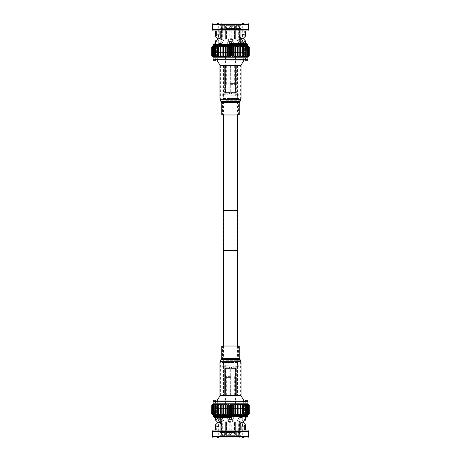 <?xml version="1.0" encoding="UTF-8"?>
<svg xmlns="http://www.w3.org/2000/svg" width="461" height="461" viewBox="0 0 461 461"><rect width="100%" height="100%" fill="white"/><g stroke="black" fill="none" stroke-linecap="round" stroke-linejoin="round"><path stroke-width="0.35" stroke-dasharray="2.31 1.73" d="M230.5 65.468L237.496 65.468L223.504 65.468L236.96 65.468L236.343 65.468L236.343 92.598L234.937 93.197L236.343 92.598L236.343 65.468L231.117 65.468L231.117 92.598L231.117 65.468L236.343 65.468L230.5 65.468L240.896 65.468L220.104 65.468L230.5 65.468L224.04 65.468L224.657 65.468L224.657 92.598L224.657 65.468L229.883 65.468L229.883 92.598L227.884 93.197L229.883 92.598L229.883 65.468L224.657 65.468L230.5 65.468M230.5 395.532L237.496 395.532L223.504 395.532L235.68 395.532L224.04 395.532L224.657 395.532L224.657 368.402L226.063 367.803L224.657 368.402L224.657 395.532L229.883 395.532L229.883 368.402L229.883 395.532L224.657 395.532L230.5 395.532L220.104 395.532L240.896 395.532L230.5 395.532L236.96 395.532L236.343 395.532L236.343 368.402L236.343 395.532L231.117 395.532L231.117 368.402L233.116 367.803L231.117 368.402L231.117 395.532L236.343 395.532L230.5 395.532M237.697 210.694L223.303 210.694M237.697 250.306L223.303 250.306M230.5 250.306L237.496 250.306L230.5 250.306M230.5 210.694L237.496 210.694L230.5 210.694M230.5 95.882L225.118 95.876L230.5 95.882M223.372 98.475L230.5 98.475L223.372 98.475L223.372 95.882L225.118 95.876L225.999 93.744C227.117 94.586 228.46 94.407 230.027 93.197L230.275 92.598L230.027 93.197C228.097 94.632 226.662 94.632 225.723 93.197L225.585 65.468L230.275 65.468L225.36 65.468L225.585 92.598L225.999 93.744M230.973 93.197C232.903 94.632 234.338 94.632 235.277 93.197L235.001 93.744C233.883 94.586 232.54 94.407 230.973 93.197L230.725 65.468L235.415 65.468L230.725 65.468L230.973 93.197L230.027 93.197L230.973 93.197M235.75 93.197C236.735 94.632 236.735 94.632 235.75 93.197C236.735 94.632 236.735 94.632 235.75 93.197L235.415 65.468L235.75 93.197L235.277 93.197L235.415 92.598L235.277 93.197L235.75 93.197M236.533 94.217L237.628 95.882L235.882 95.876L235.001 93.744M230.5 98.475L238.948 98.475L230.5 98.475M233.122 93.197L234.937 93.197L231.117 92.598L234.937 93.197L226.063 93.197L227.884 93.197L226.063 93.197L224.657 92.598L226.063 93.197L233.116 93.197M223.447 93.197L224.04 92.598L223.447 93.197L226.063 93.197L223.447 93.197M237.553 93.197L236.96 92.598L236.96 65.468L236.96 92.598L237.553 93.197L234.937 93.197L237.553 93.197M224.04 65.468L224.04 92.598L224.04 65.468M241.063 65.468L235.433 65.468L235.415 92.598L235.415 65.468L219.937 65.468M230.275 65.468L230.275 92.598L230.275 65.468M225.36 65.468L225.25 93.197L225.36 65.468M225.25 93.197C224.265 94.632 224.265 94.632 225.25 93.197C224.265 94.632 224.265 94.632 225.25 93.197L225.723 93.197L225.25 93.197M230.275 26.329L231.088 26.329L230.275 26.329L230.5 25.856L230.725 26.329M230.5 84.386L235.358 84.386L230.5 84.386M230.5 83.395L236.349 83.395L230.5 83.395M230.5 65.301L225.32 65.301L230.5 65.301M230.5 56.697L225.55 56.697L230.5 56.697M230.5 60.99L215.206 60.99L245.794 60.99L230.5 60.99L245.465 60.99L245.465 52.41L215.535 52.41L245.465 52.41M247.885 45.697L249.297 47.051L247.885 45.697L247.885 57.193L230.5 57.193L231.313 55.839L231.313 47.051L232.315 45.697L213.115 45.697L211.703 47.051L213.207 45.697L211.893 47.051L213.495 45.697L212.285 47.051L213.962 45.697L212.878 47.051L214.619 45.697L213.662 47.051L215.443 45.697L214.63 47.051L216.434 45.697L215.771 47.051L217.58 45.697L217.079 47.051L218.866 45.697L218.526 47.051L220.283 45.697L220.11 47.051L221.804 45.697L221.804 47.051L223.429 45.697L223.597 47.051L225.129 45.697L225.464 47.051L226.887 45.697L227.388 47.051L228.685 45.697L229.342 47.051L230.5 45.697L231.313 47.051M230.5 40.044L221.332 40.044L230.5 40.044M220.773 37.295L220.773 29.314L225.066 29.314L225.066 38.563L225.625 39.225L226.207 38.563L225.804 25.361L225.804 28.49L226.207 29.314L234.793 29.314L226.207 29.314L226.207 38.563L225.625 39.225L225.066 38.563L225.066 29.314L220.773 29.314L220.773 30.916M240.227 38.534L240.227 29.314L235.934 29.314L235.934 38.563L235.375 39.225L234.793 38.563L234.793 29.314L235.196 28.49L225.804 28.49L235.196 28.49L235.196 25.361L225.804 25.361L235.196 25.361L234.793 38.563L235.375 39.225L235.934 38.563L235.934 29.314L240.227 29.314L240.227 38.563L239.645 38.563C239.674 39.416 239.674 39.416 239.645 38.563C239.674 39.416 239.674 39.416 239.645 38.563L239.645 26.018L239.645 38.563L240.227 38.563M230.5 26.68L239.472 26.68L230.5 26.68M249.107 47.051L249.107 55.839L247.793 57.193L247.793 45.697L232.315 45.697L233.272 47.051L233.612 47.051L234.113 45.697L235.202 47.051L235.536 47.051L235.871 45.697L237.081 47.051L237.403 47.051L237.571 45.697L238.89 47.051L239.196 47.051L239.196 45.697L240.602 47.051L240.717 45.697L242.204 47.051L242.134 45.697L243.679 47.051L243.42 45.697L245.01 47.051L244.566 45.697L246.186 47.051L245.557 45.697L247.182 47.051L246.381 45.697L248.001 47.051L247.038 45.697L248.715 47.051L247.505 45.697L249.107 47.051L247.793 45.697L247.793 57.193L249.28 55.839L249.297 47.051L249.28 55.839L247.885 57.193M234.499 26.018L235.196 25.361L225.804 25.361L226.501 26.018L226.501 38.563L226.501 26.018L230.5 26.018L226.501 26.018L226.167 25.361L234.833 25.361L234.499 26.018L230.5 26.018L234.499 26.018L234.499 38.563L235.087 39.225L235.646 38.563L235.646 26.018L235.646 38.563L235.087 39.225L234.499 38.563L234.499 26.018M212.412 29.562L248.588 29.562M248.588 24.404L212.412 24.404M225.354 38.563L225.913 39.225L226.501 38.563L225.913 39.225L225.354 38.563L225.354 26.018L225.354 38.563M225.354 26.018L221.355 26.018L221.355 38.563L221.355 26.018L225.354 26.018L224.663 25.361L224.663 28.49L225.066 29.314L224.663 28.49L219.966 28.49L224.663 28.49L224.663 25.361L225.354 26.018M221.355 38.563C221.326 39.416 221.326 39.416 221.355 38.563C221.326 39.416 221.326 39.416 221.355 38.563L220.773 38.563C220.75 39.416 220.75 39.416 220.773 38.563C220.75 39.416 220.75 39.416 220.773 38.563L221.355 38.563M247.885 30.916L230.5 30.916L239.997 30.916L239.997 36.817L240.285 37.318L243.201 38.563M240.175 43.386L239.305 43.645L237.213 40.92L239.236 38.113L240.55 38.822L242.705 36.384L241.875 34.512L241.875 24.37L242.861 23.05L244.03 23.05L230.5 23.05L247.885 23.05M230.5 43.662L246.842 43.662L230.5 43.662M245.304 36.384L244.301 34.494L244.301 30.916L245.31 30.916L221.003 30.916L222.669 30.916L222.669 37.214L218.289 40.741L221.044 43.501L221.695 43.645L223.787 40.92L221.764 38.113L220.45 38.822L219.165 37.923M230.5 43.91L218.289 43.91L230.5 43.91M241.875 24.37L222.669 24.37L222.669 30.916L217.776 30.916L217.776 23.05L218.139 23.05L216.97 23.05L239.662 23.05L238.331 24.37L238.331 36.84L241.351 38.822M222.669 24.37L221.338 23.05L217.776 23.05M213.115 30.916L230.5 30.916L215.69 30.916L219.125 30.916L219.125 24.37L218.289 24.37L238.331 24.37M230.5 45.287L230.166 46.123L230.5 46.964L231.52 47.443L232.603 46.123L231.52 44.803L230.5 45.287M229.647 45.184L229.647 47.068A1.32 1.222 90 0 1 229.647 45.184L231.52 44.803M230.5 44.855L231.353 45.184A1.32 1.222 90 0 1 231.353 47.068L231.422 52.41M231.422 41.502L229.578 41.502L231.422 41.502L231.353 47.068L230.5 47.397L229.647 47.068M230.5 42.21L233.168 42.21L230.5 42.21M230.5 39.542L232.73 39.542L230.5 39.542M230.5 38.309L231.756 38.309L230.5 38.309M230.5 29.279L231.756 29.279L230.5 29.279M231.52 47.443L230.5 47.397M219.125 24.37L218.139 23.05M219.125 30.916L217.776 30.916M220.45 38.822L217.799 38.563M221.044 43.501L219.027 43.501L219.822 43.645L222.358 40.943L219.903 38.113L218.312 38.822M222.669 37.214L221.003 37.214M215.69 40.741L219.027 43.501M213.115 23.05L221.338 23.05M239.662 23.05L242.861 23.05M244.301 30.916L239.997 30.916M241.875 34.512L244.301 34.494M244.434 34.996L242.002 35.007M239.956 43.501L240.423 43.501M238.596 37.329L240.285 37.318M238.331 36.84L239.997 36.817M220.773 29.314L219.966 28.49L219.966 25.361L220.692 25.361L219.966 25.361L219.966 28.49L220.773 29.314M221.355 26.018L220.692 25.361L221.355 26.018M236.337 28.49L235.934 29.314L236.337 28.49L241.034 28.49L236.337 28.49L236.337 25.361L236.337 28.49M235.974 25.361L236.337 25.361L235.646 26.018L235.974 25.361L241.034 25.361L240.308 25.361L239.645 26.018L240.308 25.361L235.974 25.361M240.227 29.314L241.034 28.49L241.034 25.361L241.034 28.49L240.227 29.314M235.646 26.018L239.645 26.018L235.646 26.018M219.966 25.361L224.663 25.361L219.966 25.361M241.034 25.361L236.337 25.361L241.034 25.361M220.692 25.361L225.026 25.361L220.692 25.361M211.703 47.051L211.703 55.839L213.115 57.193L230.5 57.193L229.687 55.839L228.685 57.193L227.728 55.839L227.388 55.839L226.887 57.193L225.798 55.839L225.464 55.839L225.129 57.193L223.919 55.839L223.597 55.839L223.429 57.193L222.11 55.839L221.804 55.839L221.804 57.193L220.11 55.839L220.283 57.193L220.283 45.697L220.283 57.193L218.526 55.839L218.866 57.193L218.866 45.697L218.866 57.193L217.079 55.839L217.58 57.193L217.58 45.697L217.58 57.193L215.771 55.839L216.434 57.193L216.434 45.697L216.434 57.193L214.63 55.839L215.443 57.193L215.443 45.697L215.443 57.193L213.662 55.839L214.619 57.193L214.619 45.697L214.619 57.193L212.878 55.839L213.962 57.193L213.962 45.697L213.962 57.193L212.285 55.839L213.495 57.193L213.495 45.697L213.495 57.193L211.893 55.839L213.207 57.193L213.207 45.697L213.207 57.193L211.703 55.839L211.72 47.051M221.804 57.193L221.804 55.839M239.196 57.193L239.196 45.697L239.196 57.193L240.602 55.839L240.602 47.051M240.89 47.051L240.717 57.193L240.717 45.697L240.717 57.193L242.204 55.839L242.204 47.051M242.474 47.051L242.474 55.839L242.134 57.193L242.134 45.697L242.134 57.193L243.679 55.839L243.679 47.051M243.921 47.051L243.921 55.839L243.42 57.193L243.42 45.697L243.42 57.193L245.01 55.839L245.01 47.051M245.229 47.051L245.229 55.839L244.566 57.193L244.566 45.697L244.566 57.193L246.186 55.839L246.186 47.051M246.37 47.051L246.37 55.839L245.557 57.193L245.557 45.697L245.557 57.193L247.182 55.839L247.182 47.051M247.338 47.051L247.338 55.839L246.381 57.193L246.381 45.697L246.381 57.193L248.001 55.839L248.001 47.051M248.122 47.051L248.122 55.839L247.038 57.193L247.038 45.697L247.038 57.193L248.629 55.839L248.629 47.051M248.715 47.051L248.715 55.839L247.505 57.193L247.505 45.697L247.505 57.193L249.055 55.839L249.055 47.051M213.115 45.697L213.115 57.193M211.893 47.051L211.893 55.839M211.945 47.051L211.945 55.839M212.285 47.051L212.285 55.839M212.371 47.051L212.371 55.839M212.878 47.051L212.878 55.839M212.999 47.051L212.999 55.839M213.662 47.051L213.662 55.839M213.818 47.051L213.818 55.839M214.63 47.051L214.63 55.839M214.814 47.051L214.814 55.839M215.771 47.051L215.771 55.839M215.99 47.051L215.99 55.839M217.079 47.051L217.079 55.839M217.321 47.051L217.321 55.839M218.526 47.051L218.526 55.839M218.796 47.051L218.796 55.839M220.11 47.051L220.11 55.839M220.398 47.051L220.398 55.839M240.89 55.839L240.602 55.839M222.11 47.051L222.11 55.839M237.571 45.697L237.571 57.193L239.196 55.839L239.196 47.051M223.429 45.697L223.429 57.193M238.89 55.839L238.89 47.051M223.597 47.051L223.597 55.839M223.919 47.051L223.919 55.839M237.571 57.193L237.403 47.051M225.129 45.697L225.129 57.193M237.403 55.839L237.081 55.839L237.081 47.051M235.871 45.697L235.871 57.193L237.081 55.839M225.464 47.051L225.464 55.839M225.798 47.051L225.798 55.839M235.871 57.193L235.536 55.839L235.536 47.051M226.887 45.697L226.887 57.193M235.536 55.839L235.202 55.839L235.202 47.051M234.113 45.697L234.113 57.193L235.202 55.839M227.388 47.051L227.388 55.839M227.728 47.051L227.728 55.839M234.113 57.193L233.612 55.839L233.612 47.051M228.685 45.697L228.685 57.193M233.612 55.839L233.272 55.839L233.272 47.051M232.315 45.697L232.315 57.193L233.272 55.839M229.342 47.051L229.342 55.839M229.687 47.051L229.687 55.839M232.315 57.193L231.658 55.839L231.658 47.051M230.5 45.697L230.5 57.193M231.658 55.839L231.313 55.839M230.5 52.41L217.517 52.41L230.5 52.41M230.5 365.118L235.882 365.124L230.5 365.118M237.628 362.525L230.5 362.525L237.628 362.525L237.628 365.118L235.882 365.124L235.001 367.256C233.883 366.414 232.54 366.593 230.973 367.803L230.725 368.402L230.973 367.803C232.903 366.368 234.338 366.368 235.277 367.803L235.415 395.532L230.725 395.532L235.64 395.532L235.415 368.402L235.001 367.256M230.027 367.803C228.097 366.368 226.662 366.368 225.723 367.803L225.999 367.256C227.117 366.414 228.46 366.593 230.027 367.803L230.275 395.532L225.585 395.532L230.275 395.532L230.027 367.803L230.973 367.803L230.027 367.803M225.25 367.803C224.265 366.368 224.265 366.368 225.25 367.803C224.265 366.368 224.265 366.368 225.25 367.803L225.585 395.532L225.25 367.803L225.723 367.803L225.585 368.402L225.723 367.803L225.25 367.803M224.467 366.783L223.372 365.118L225.118 365.124L225.999 367.256M230.5 362.525L222.052 362.525L230.5 362.525M227.878 367.803L226.063 367.803L229.883 368.402L226.063 367.803L234.937 367.803L233.116 367.803L234.937 367.803L236.343 368.402L234.937 367.803L227.884 367.803M237.553 367.803L236.96 368.402L237.553 367.803L234.937 367.803L237.553 367.803M223.447 367.803L224.04 368.402L224.04 395.532L224.04 368.402L223.447 367.803L226.063 367.803L223.447 367.803M236.96 395.532L236.96 368.402L236.96 395.532M219.937 395.532L225.585 395.532L225.585 368.402L225.585 395.532L241.063 395.532M230.725 395.532L230.725 368.402L230.725 395.532M235.64 395.532L235.75 367.803L235.64 395.532M235.75 367.803C236.735 366.368 236.735 366.368 235.75 367.803C236.735 366.368 236.735 366.368 235.75 367.803L235.277 367.803L235.75 367.803M230.725 434.671L229.912 434.671L230.725 434.671L230.5 435.144L230.275 434.671M230.5 376.614L225.642 376.614L230.5 376.614M230.5 377.605L224.651 377.605L230.5 377.605M230.5 395.699L235.68 395.699L230.5 395.699M230.5 404.303L235.45 404.303L230.5 404.303M230.5 400.01L245.794 400.01L215.206 400.01L230.5 400.01L215.535 400.01L215.535 408.59L245.465 408.59L215.535 408.59M213.115 415.303L211.703 413.949L213.115 415.303L213.115 403.807L230.5 403.807L229.687 405.161L229.687 413.949L228.685 415.303L247.885 415.303L249.297 413.949L247.793 415.303L249.107 413.949L247.505 415.303L248.715 413.949L247.038 415.303L248.122 413.949L246.381 415.303L247.338 413.949L245.557 415.303L246.37 413.949L244.566 415.303L245.229 413.949L243.42 415.303L243.921 413.949L242.134 415.303L242.474 413.949L240.717 415.303L240.89 413.949L239.196 415.303L239.196 413.949L237.571 415.303L237.403 413.949L235.871 415.303L235.536 413.949L234.113 415.303L233.612 413.949L232.315 415.303L231.658 413.949L230.5 415.303L229.687 413.949M230.5 420.956L239.668 420.956L230.5 420.956M240.227 423.705L240.227 431.686L235.934 431.686L235.934 422.437L235.375 421.775L234.793 422.437L235.196 435.639L235.196 432.51L234.793 431.686L226.207 431.686L234.793 431.686L234.793 422.437L235.375 421.775L235.934 422.437L235.934 431.686L240.227 431.686L240.227 430.084M220.773 422.466L220.773 431.686L225.066 431.686L225.066 422.437L225.625 421.775L226.207 422.437L226.207 431.686L225.804 432.51L235.196 432.51L225.804 432.51L225.804 435.639L235.196 435.639L225.804 435.639L226.207 422.437L225.625 421.775L225.066 422.437L225.066 431.686L220.773 431.686L220.773 422.437L221.355 422.437C221.326 421.585 221.326 421.585 221.355 422.437C221.326 421.585 221.326 421.585 221.355 422.437L221.355 434.982L221.355 422.437L220.773 422.437M230.5 434.32L221.528 434.32L230.5 434.32M211.893 413.949L211.893 405.161L213.207 403.807L213.207 415.303L228.685 415.303L227.728 413.949L227.388 413.949L226.887 415.303L225.798 413.949L225.464 413.949L225.129 415.303L223.919 413.949L223.597 413.949L223.429 415.303L222.11 413.949L221.804 413.949L221.804 415.303L220.398 413.949L220.283 415.303L218.796 413.949L218.866 415.303L217.321 413.949L217.58 415.303L215.99 413.949L216.434 415.303L214.814 413.949L215.443 415.303L213.818 413.949L214.619 415.303L212.999 413.949L213.962 415.303L212.285 413.949L213.495 415.303L211.893 413.949L213.207 415.303L213.207 403.807L211.72 405.161L211.703 413.949L211.72 405.161L213.115 403.807M226.501 434.982L225.804 435.639L235.196 435.639L234.499 434.982L234.499 422.437L234.499 434.982L230.5 434.982L234.499 434.982L234.833 435.639L226.167 435.639L226.501 434.982L230.5 434.982L226.501 434.982L226.501 422.437L225.913 421.775L225.354 422.437L225.354 434.982L225.354 422.437L225.913 421.775L226.501 422.437L226.501 434.982M248.588 431.438L212.412 431.438M212.412 436.596L248.588 436.596M235.646 422.437L235.087 421.775L234.499 422.437L235.087 421.775L235.646 422.437L235.646 434.982L235.646 422.437M235.646 434.982L239.645 434.982L239.645 422.437L239.645 434.982L235.646 434.982L236.337 435.639L236.337 432.51L235.934 431.686L236.337 432.51L241.034 432.51L236.337 432.51L236.337 435.639L235.646 434.982M239.645 422.437C239.674 421.585 239.674 421.585 239.645 422.437C239.674 421.585 239.674 421.585 239.645 422.437L240.227 422.437C240.25 421.585 240.25 421.585 240.227 422.437C240.25 421.585 240.25 421.585 240.227 422.437L239.645 422.437M213.115 430.084L230.5 430.084L221.003 430.084L221.003 424.183L220.715 423.682L217.799 422.437M220.825 417.614L221.695 417.355L223.787 420.08L221.764 422.887L220.45 422.178L218.295 424.616L219.125 426.488L219.125 436.63L218.139 437.95L216.97 437.95L230.5 437.95L213.115 437.95M230.5 417.338L214.158 417.338L230.5 417.338M215.696 424.616L216.699 426.506L216.699 430.084L215.69 430.084L239.997 430.084L238.331 430.084L238.331 423.786L242.711 420.259L239.956 417.499L239.305 417.355L237.213 420.08L239.236 422.887L240.55 422.178L241.835 423.077M230.5 417.09L242.711 417.09L230.5 417.09M219.125 436.63L238.331 436.63L238.331 430.084L243.224 430.084L243.224 437.95L242.861 437.95L244.03 437.95L221.338 437.95L222.669 436.63L222.669 424.16L219.649 422.178M238.331 436.63L239.662 437.95L243.224 437.95M247.885 430.084L230.5 430.084L245.31 430.084L241.875 430.084L241.875 436.63L242.711 436.63L222.669 436.63M230.5 415.713L230.834 414.877L230.5 414.036L229.48 413.557L228.397 414.877L229.48 416.197L230.5 415.713M231.353 415.816L231.353 413.932A1.32 1.222 -90 0 1 231.353 415.816L229.48 416.197M230.5 416.145L229.647 415.816A1.32 1.222 -90 0 1 229.647 413.932L229.578 408.59M229.578 419.498L231.422 419.498L229.578 419.498L229.647 413.932L230.5 413.603L231.353 413.932M230.5 418.79L227.832 418.79L230.5 418.79M230.5 421.458L228.27 421.458L230.5 421.458M230.5 422.691L229.244 422.691L230.5 422.691M230.5 431.721L229.244 431.721L230.5 431.721M229.48 413.557L230.5 413.603M241.875 436.63L242.861 437.95M241.875 430.084L243.224 430.084M240.55 422.178L243.201 422.437M239.956 417.499L241.973 417.499L241.178 417.355L238.642 420.057L241.097 422.887L242.688 422.178M238.331 423.786L239.997 423.786M245.31 420.259L241.973 417.499M247.885 437.95L239.662 437.95M221.338 437.95L218.139 437.95M216.699 430.084L221.003 430.084M219.125 426.488L216.699 426.506M216.566 426.004L218.998 425.993M221.044 417.499L220.577 417.499M222.404 423.671L220.715 423.682M222.669 424.16L221.003 424.183M240.227 431.686L241.034 432.51L241.034 435.639L240.308 435.639L241.034 435.639L241.034 432.51L240.227 431.686M239.645 434.982L240.308 435.639L239.645 434.982M224.663 432.51L225.066 431.686L224.663 432.51L219.966 432.51L224.663 432.51L224.663 435.639L224.663 432.51M225.026 435.639L224.663 435.639L225.354 434.982L225.026 435.639L219.966 435.639L220.692 435.639L221.355 434.982L220.692 435.639L225.026 435.639M220.773 431.686L219.966 432.51L219.966 435.639L219.966 432.51L220.773 431.686M225.354 434.982L221.355 434.982L225.354 434.982M241.034 435.639L236.337 435.639L241.034 435.639M219.966 435.639L224.663 435.639L219.966 435.639M240.308 435.639L235.974 435.639L240.308 435.639M249.297 413.949L249.297 405.161L247.885 403.807L230.5 403.807L231.313 405.161L232.315 403.807L233.272 405.161L233.612 405.161L234.113 403.807L235.202 405.161L235.536 405.161L235.871 403.807L237.081 405.161L237.403 405.161L237.571 403.807L238.89 405.161L239.196 405.161L239.196 403.807L240.89 405.161L240.717 403.807L240.717 415.303L240.717 403.807L242.474 405.161L242.134 403.807L242.134 415.303L242.134 403.807L243.921 405.161L243.42 403.807L243.42 415.303L243.42 403.807L245.229 405.161L244.566 403.807L244.566 415.303L244.566 403.807L246.37 405.161L245.557 403.807L245.557 415.303L245.557 403.807L247.338 405.161L246.381 403.807L246.381 415.303L246.381 403.807L248.122 405.161L247.038 403.807L247.038 415.303L247.038 403.807L248.715 405.161L247.505 403.807L247.505 415.303L247.505 403.807L249.107 405.161L247.793 403.807L247.793 415.303L247.793 403.807L249.297 405.161L249.28 413.949M239.196 403.807L239.196 405.161M221.804 403.807L221.804 415.303L221.804 403.807L220.398 405.161L220.398 413.949M220.11 413.949L220.283 403.807L220.283 415.303L220.283 403.807L218.796 405.161L218.796 413.949M218.526 413.949L218.526 405.161L218.866 403.807L218.866 415.303L218.866 403.807L217.321 405.161L217.321 413.949M217.079 413.949L217.079 405.161L217.58 403.807L217.58 415.303L217.58 403.807L215.99 405.161L215.99 413.949M215.771 413.949L215.771 405.161L216.434 403.807L216.434 415.303L216.434 403.807L214.814 405.161L214.814 413.949M214.63 413.949L214.63 405.161L215.443 403.807L215.443 415.303L215.443 403.807L213.818 405.161L213.818 413.949M213.662 413.949L213.662 405.161L214.619 403.807L214.619 415.303L214.619 403.807L212.999 405.161L212.999 413.949M212.878 413.949L212.878 405.161L213.962 403.807L213.962 415.303L213.962 403.807L212.371 405.161L212.371 413.949M212.285 413.949L212.285 405.161L213.495 403.807L213.495 415.303L213.495 403.807L211.945 405.161L211.945 413.949M247.885 415.303L247.885 403.807M249.107 413.949L249.107 405.161M249.055 413.949L249.055 405.161M248.715 413.949L248.715 405.161M248.629 413.949L248.629 405.161M248.122 413.949L248.122 405.161M248.001 413.949L248.001 405.161M247.338 413.949L247.338 405.161M247.182 413.949L247.182 405.161M246.37 413.949L246.37 405.161M246.186 413.949L246.186 405.161M245.229 413.949L245.229 405.161M245.01 413.949L245.01 405.161M243.921 413.949L243.921 405.161M243.679 413.949L243.679 405.161M242.474 413.949L242.474 405.161M242.204 413.949L242.204 405.161M240.89 413.949L240.89 405.161M240.602 413.949L240.602 405.161M220.11 405.161L220.398 405.161M238.89 413.949L238.89 405.161M223.429 415.303L223.429 403.807L221.804 405.161L221.804 413.949M237.571 415.303L237.571 403.807M222.11 405.161L222.11 413.949M237.403 413.949L237.403 405.161M237.081 413.949L237.081 405.161M223.429 403.807L223.597 413.949M235.871 415.303L235.871 403.807M223.597 405.161L223.919 405.161L223.919 413.949M225.129 415.303L225.129 403.807L223.919 405.161M235.536 413.949L235.536 405.161M235.202 413.949L235.202 405.161M225.129 403.807L225.464 405.161L225.464 413.949M234.113 415.303L234.113 403.807M225.464 405.161L225.798 405.161L225.798 413.949M226.887 415.303L226.887 403.807L225.798 405.161M233.612 413.949L233.612 405.161M233.272 413.949L233.272 405.161M226.887 403.807L227.388 405.161L227.388 413.949M232.315 415.303L232.315 403.807M227.388 405.161L227.728 405.161L227.728 413.949M228.685 415.303L228.685 403.807L227.728 405.161M231.658 413.949L231.658 405.161M231.313 413.949L231.313 405.161M228.685 403.807L229.342 405.161L229.342 413.949M230.5 415.303L230.5 403.807M229.342 405.161L229.687 405.161M230.5 408.59L243.483 408.59L230.5 408.59M225.878 65.468L240.4 65.468L225.878 65.468M226.726 114.979L238.585 114.979L226.726 114.979M239.247 114.979L221.753 114.979M225.89 395.532L240.4 395.532L225.89 395.532M226.737 346.021L238.585 346.021L226.737 346.021M221.753 346.021L239.247 346.021M230.5 95.836L236.873 95.836L230.5 95.836M238.948 98.475L238.948 95.836L236.873 95.836M222.052 98.475L222.052 95.836L224.127 95.836M231.117 92.598L236.343 92.598L231.117 92.598M229.883 92.598L224.657 92.598L229.883 92.598M230.725 92.598L235.415 92.598L230.725 92.598M230.275 92.598L225.585 92.598L230.275 92.598M247.885 59.296L213.115 59.296M213.115 44.51L247.885 44.51M226.501 38.563L226.207 38.563L226.501 38.563M234.499 38.563L234.793 38.563L234.499 38.563M230.5 365.164L224.127 365.164L230.5 365.164M222.052 362.525L222.052 365.164L224.127 365.164M238.948 362.525L238.948 365.164L236.873 365.164M229.883 368.402L224.657 368.402L229.883 368.402M231.117 368.402L236.343 368.402L231.117 368.402M230.275 368.402L225.585 368.402L230.275 368.402M230.725 368.402L235.415 368.402L230.725 368.402M213.115 401.704L247.885 401.704M247.885 416.49L213.115 416.49M234.499 422.437L234.793 422.437L234.499 422.437M226.501 422.437L226.207 422.437L226.501 422.437M225.878 99.248L240.4 99.248L225.878 99.248M226.178 100.717L239.755 100.717L226.178 100.717M226.42 101.19L239.236 101.19L226.42 101.19M234.274 102.653L222.415 102.653L234.274 102.653M241.063 99.248L219.937 99.248M240.198 101.201L220.802 101.201M239.68 101.674L221.32 101.674M239.247 102.653L221.753 102.653M225.89 361.752L240.4 361.752L225.89 361.752M226.19 360.283L239.755 360.283L226.19 360.283M226.432 359.81L239.236 359.81L226.432 359.81M234.263 358.347L222.415 358.347L234.263 358.347M219.937 361.752L241.063 361.752M220.802 359.799L240.198 359.799M221.32 359.326L239.68 359.326M221.753 358.347L239.247 358.347M237.496 65.468L237.496 114.979M237.496 210.694L237.496 250.306L237.496 210.694M237.496 346.021L237.496 395.532M223.504 65.468L223.504 114.979M223.504 210.694L223.504 250.306L223.504 210.694M223.504 346.021L223.504 395.532M222.052 95.836L223.372 93.197M237.628 93.197L238.948 95.836M223.372 95.882L224.467 94.217M237.628 98.475L237.628 95.882M228.27 40.044L229.244 38.309L229.244 29.279L229.912 26.329L230.5 25.856L231.088 26.329L231.756 29.279L231.756 38.309L232.73 40.044M235.358 84.386L236.349 83.395L236.349 65.468M225.55 56.697L225.55 65.301M232.148 65.301L232.148 56.697M226.339 84.386L226.339 65.468M243.483 60.99L243.483 52.41M215.535 60.99L215.535 52.41M227.659 52.41L227.659 40.044M224.161 26.68L224.161 40.044M239.472 26.68L239.472 40.044M221.332 40.044L221.332 39.225L220.75 39.225L220.75 43.91M240.25 43.91L240.25 43.346M242.711 36.384L242.711 24.37L244.03 23.05M218.289 43.91L218.289 40.741M218.289 36.384L218.289 24.37L216.97 23.05M232.615 40.044L232.615 42.21M233.168 42.21L233.168 52.41M229.578 41.502L229.578 52.41M227.832 42.21L227.832 52.41M228.385 40.044L228.385 42.21M242.711 43.91L242.711 40.741M221.695 43.645L219.822 43.645M221.764 38.113L219.903 38.113M243.224 30.916L243.224 23.05M239.305 43.645L241.178 43.645M239.236 38.113L241.097 38.113M239.668 40.044L239.668 39.225L240.25 39.225M221.528 26.68L221.528 40.044M236.839 26.68L236.839 40.044M233.341 52.41L233.341 40.044M217.517 60.99L217.517 52.41M225.642 84.386L224.651 83.395L224.651 65.468M234.661 84.386L234.661 65.468M228.852 65.301L228.852 56.697M235.45 56.697L235.45 65.301M238.948 365.164L237.628 367.803M223.372 367.803L222.052 365.164M237.628 365.118L236.533 366.783M223.372 362.525L223.372 365.118M232.73 420.956L231.756 422.691L231.756 431.721L231.088 434.671L230.5 435.144L229.912 434.671L229.244 431.721L229.244 422.691L228.27 420.956M225.642 376.614L224.651 377.605L224.651 395.532M235.45 404.303L235.45 395.699M228.852 395.699L228.852 404.303M234.661 376.614L234.661 395.532M217.517 400.01L217.517 408.59M245.465 400.01L245.465 408.59M233.341 408.59L233.341 420.956M236.839 434.32L236.839 420.956M221.528 434.32L221.528 420.956M239.668 420.956L239.668 421.775L240.25 421.775L240.25 417.09M220.75 417.09L220.75 417.654M218.289 424.616L218.289 436.63L216.97 437.95M242.711 417.09L242.711 420.259M242.711 424.616L242.711 436.63L244.03 437.95M228.385 420.956L228.385 418.79M227.832 418.79L227.832 408.59M231.422 419.498L231.422 408.59M233.168 418.79L233.168 408.59M232.615 420.956L232.615 418.79M218.289 417.09L218.289 420.259M239.305 417.355L241.178 417.355M239.236 422.887L241.097 422.887M217.776 430.084L217.776 437.95M221.695 417.355L219.822 417.355M221.764 422.887L219.903 422.887M221.332 420.956L221.332 421.775L220.75 421.775M239.472 434.32L239.472 420.956M224.161 434.32L224.161 420.956M227.659 408.59L227.659 420.956M243.483 400.01L243.483 408.59M235.358 376.614L236.349 377.605L236.349 395.532M226.339 376.614L226.339 395.532M232.148 395.699L232.148 404.303M225.55 404.303L225.55 395.699M238.585 114.979L238.585 102.653L240.4 99.248L240.4 65.468M220.6 65.468L220.6 99.248L222.415 102.653L222.415 114.979M238.585 346.021L238.585 358.347L240.4 361.752L240.4 395.532M220.6 395.532L220.6 361.752L222.415 358.347L222.415 346.021"/><path stroke-width="0.69" d="M230.5 250.306L237.697 250.306L237.697 210.694L223.303 210.694L223.303 250.306L230.5 250.306M213.034 57.118L213.115 59.296L247.885 59.296L247.885 57.193L230.5 57.193L230.5 45.697L247.885 45.697L249.297 47.051L247.793 45.697L249.107 47.051L247.505 45.697L248.715 47.051L247.038 45.697L248.122 47.051L246.381 45.697L247.338 47.051L245.557 45.697L246.37 47.051L244.566 45.697L245.229 47.051L243.42 45.697L243.921 47.051L242.134 45.697L242.474 47.051L240.717 45.697L240.89 47.051L239.196 45.697L239.196 47.051L237.571 45.697L237.403 47.051L235.871 45.697L235.536 47.051L234.113 45.697L233.612 47.051L232.315 45.697L231.658 47.051L230.5 45.697L228.685 45.697L227.388 47.051L226.887 45.697L228.685 45.697L228.685 57.193L213.115 57.193L211.703 55.839L213.207 57.193L211.893 55.839L213.495 57.193L212.285 55.839L213.962 57.193L212.878 55.839L214.619 57.193L213.662 55.839L215.443 57.193L214.63 55.839L216.434 57.193L215.771 55.839L217.58 57.193L217.079 55.839L218.866 57.193L218.526 55.839L220.283 57.193L220.11 55.839L221.804 57.193L221.804 55.839L223.429 57.193L223.597 55.839L225.129 57.193L225.464 55.839L226.887 57.193L227.388 55.839L228.685 57.193L229.687 55.839L230.5 57.193L231.313 55.839L231.313 47.051M248.588 29.562L212.412 29.562L212.412 24.404L248.588 24.404L248.588 29.562L247.885 30.916L213.115 30.916L212.412 29.562M248.588 24.404L247.885 23.05L213.115 23.05L212.412 24.404M243.201 38.563L245.31 40.741L241.973 43.501L241.178 43.645L238.642 40.943L241.097 38.113L242.688 38.822L245.304 36.384L245.31 30.916M240.227 38.563C240.25 39.416 240.25 39.416 240.227 38.563C240.25 39.416 240.25 39.416 240.227 38.563L240.227 38.534M219.165 37.923L218.295 36.384L219.125 34.892L219.125 30.916M241.351 38.822L242.711 40.741L240.175 43.386M219.125 34.892L216.699 34.892L216.699 30.916M217.799 38.563L215.696 36.384L216.699 34.892M221.003 30.916L221.003 37.214L215.69 40.741L215.69 43.662M220.773 30.916L220.773 37.295M240.55 38.822L242.688 38.822M240.423 43.501L241.973 43.501M230.5 43.662L246.842 43.662L230.5 43.662M213.115 45.697L226.887 45.697L225.798 47.051L225.464 47.051L225.129 45.697L223.919 47.051L223.597 47.051L223.429 45.697L222.11 47.051L221.804 47.051L221.804 45.697L220.398 47.051L220.283 45.697L218.796 47.051L218.866 45.697L217.321 47.051L217.58 45.697L215.99 47.051L216.434 45.697L214.814 47.051L215.443 45.697L213.818 47.051L214.619 45.697L212.999 47.051L213.962 45.697L212.285 47.051L213.495 45.697L211.893 47.051L213.207 45.697L211.72 47.051L213.115 45.697L213.115 44.51L214.158 43.662M228.685 45.697L229.342 47.051L230.5 45.697M211.72 47.051L211.714 55.844L211.703 47.051M249.297 47.051L249.28 55.839L249.297 47.051M229.687 47.051L229.687 55.839M229.342 47.051L229.342 55.839M230.5 57.193L228.685 57.193M231.313 55.839L231.658 55.839L231.658 47.051M232.315 45.697L232.315 57.193L231.658 55.839M227.728 47.051L227.728 55.839M227.388 47.051L227.388 55.839M232.315 57.193L233.272 55.839L233.272 47.051M226.887 45.697L226.887 57.193M233.272 55.839L233.612 55.839L233.612 47.051M234.113 45.697L234.113 57.193L233.612 55.839M225.798 47.051L225.798 55.839M225.464 47.051L225.464 55.839M234.113 57.193L235.202 55.839L235.202 47.051M225.129 45.697L225.129 57.193M235.202 55.839L235.536 55.839L235.536 47.051M235.871 45.697L235.871 57.193L235.536 55.839M223.919 47.051L223.919 55.839M223.597 47.051L223.597 55.839M235.871 57.193L237.081 55.839L237.081 47.051M223.429 45.697L223.429 57.193M237.081 55.839L237.403 55.839L237.403 47.051M237.571 45.697L237.403 55.839M222.11 47.051L222.11 55.839M221.804 57.193L221.804 55.839M237.571 57.193L238.89 55.839L238.89 47.051M238.89 55.839L239.196 55.839L239.196 47.051M239.196 57.193L239.196 55.839L239.196 57.193L240.602 55.839L240.602 47.051M220.398 47.051L220.398 55.839M220.11 47.051L220.11 55.839M240.602 55.839L240.89 47.051M242.204 47.051L242.204 55.839L240.717 57.193L240.89 55.839M218.796 47.051L218.796 55.839M218.526 47.051L218.526 55.839M242.204 55.839L242.474 47.051M243.679 47.051L243.679 55.839L242.134 57.193L242.474 55.839M217.321 47.051L217.321 55.839M217.079 47.051L217.079 55.839M243.679 55.839L243.921 47.051M245.01 47.051L245.01 55.839L243.42 57.193L243.921 55.839M215.99 47.051L215.99 55.839M215.771 47.051L215.771 55.839M245.01 55.839L245.229 47.051M246.186 47.051L246.186 55.839L244.566 57.193L245.229 55.839M214.814 47.051L214.814 55.839M214.63 47.051L214.63 55.839M246.186 55.839L246.37 47.051M247.182 47.051L247.182 55.839L245.557 57.193L246.37 55.839M213.818 47.051L213.818 55.839M213.662 47.051L213.662 55.839M247.182 55.839L247.338 47.051M248.001 47.051L248.001 55.839L246.381 57.193L247.338 55.839M212.999 47.051L212.999 55.839M212.878 47.051L212.878 55.839M248.001 55.839L248.122 47.051M248.629 47.051L248.629 55.839L247.038 57.193L248.122 55.839M212.371 47.051L212.371 55.839M212.285 47.051L212.285 55.839M248.629 55.839L248.715 47.051M249.055 47.051L249.055 55.839L247.505 57.193L248.715 55.839M211.945 47.051L211.945 55.839M211.893 47.051L211.893 55.839M249.055 55.839L249.107 47.051M247.966 57.118L249.107 55.839M230.5 60.99L245.794 60.99C247.494 60.489 248.191 59.924 247.885 59.296M247.966 403.882L247.885 401.704L213.115 401.704L213.115 403.807L230.5 403.807L230.5 415.303L213.115 415.303L211.703 413.949L213.207 415.303L211.893 413.949L213.495 415.303L212.285 413.949L213.962 415.303L212.878 413.949L214.619 415.303L213.662 413.949L215.443 415.303L214.63 413.949L216.434 415.303L215.771 413.949L217.58 415.303L217.079 413.949L218.866 415.303L218.526 413.949L220.283 415.303L220.11 413.949L221.804 415.303L221.804 413.949L223.429 415.303L223.597 413.949L225.129 415.303L225.464 413.949L226.887 415.303L227.388 413.949L228.685 415.303L229.342 413.949L230.5 415.303L232.315 415.303L233.612 413.949L234.113 415.303L232.315 415.303L232.315 403.807L247.885 403.807L249.297 405.161L247.793 403.807L249.107 405.161L247.505 403.807L248.715 405.161L247.038 403.807L248.122 405.161L246.381 403.807L247.338 405.161L245.557 403.807L246.37 405.161L244.566 403.807L245.229 405.161L243.42 403.807L243.921 405.161L242.134 403.807L242.474 405.161L240.717 403.807L240.89 405.161L239.196 403.807L239.196 405.161L237.571 403.807L237.403 405.161L235.871 403.807L235.536 405.161L234.113 403.807L233.612 405.161L232.315 403.807L231.313 405.161L230.5 403.807L229.687 405.161L229.687 413.949M212.412 431.438L248.588 431.438L248.588 436.596L212.412 436.596L212.412 431.438L213.115 430.084L247.885 430.084L248.588 431.438M212.412 436.596L213.115 437.95L247.885 437.95L248.588 436.596M217.799 422.437L215.69 420.259L219.027 417.499L219.822 417.355L222.358 420.057L219.903 422.887L218.312 422.178L215.696 424.616L215.69 430.084M220.773 422.437C220.75 421.585 220.75 421.585 220.773 422.437C220.75 421.585 220.75 421.585 220.773 422.437L220.773 422.466M241.835 423.077L242.705 424.616L241.875 426.108L241.875 430.084M219.649 422.178L218.289 420.259L220.825 417.614M241.875 426.108L244.301 426.108L244.301 430.084M243.201 422.437L245.304 424.616L244.301 426.108M239.997 430.084L239.997 423.786L245.31 420.259L245.31 417.338M240.227 430.084L240.227 423.705M220.45 422.178L218.312 422.178M220.577 417.499L219.027 417.499M230.5 417.338L214.158 417.338L230.5 417.338M247.885 415.303L234.113 415.303L235.202 413.949L235.536 413.949L235.871 415.303L237.081 413.949L237.403 413.949L237.571 415.303L238.89 413.949L239.196 413.949L239.196 415.303L240.602 413.949L240.717 415.303L242.204 413.949L242.134 415.303L243.679 413.949L243.42 415.303L245.01 413.949L244.566 415.303L246.186 413.949L245.557 415.303L247.182 413.949L246.381 415.303L248.001 413.949L247.038 415.303L248.715 413.949L247.505 415.303L249.107 413.949L247.793 415.303L249.28 413.949L247.885 415.303L247.885 416.49L246.842 417.338M232.315 415.303L231.658 413.949L230.5 415.303M249.28 413.949L249.286 405.156L249.297 413.949M211.703 413.949L211.72 405.161L211.703 413.949M231.313 413.949L231.313 405.161M231.658 413.949L231.658 405.161M230.5 403.807L232.315 403.807M229.687 405.161L229.342 405.161L229.342 413.949M228.685 415.303L228.685 403.807L229.342 405.161M233.272 413.949L233.272 405.161M233.612 413.949L233.612 405.161M228.685 403.807L227.728 405.161L227.728 413.949M234.113 415.303L234.113 403.807M227.728 405.161L227.388 405.161L227.388 413.949M226.887 415.303L226.887 403.807L227.388 405.161M235.202 413.949L235.202 405.161M235.536 413.949L235.536 405.161M226.887 403.807L225.798 405.161L225.798 413.949M235.871 415.303L235.871 403.807M225.798 405.161L225.464 405.161L225.464 413.949M225.129 415.303L225.129 403.807L225.464 405.161M237.081 413.949L237.081 405.161M237.403 413.949L237.403 405.161M225.129 403.807L223.919 405.161L223.919 413.949M237.571 415.303L237.571 403.807M223.919 405.161L223.597 405.161L223.597 413.949M223.429 415.303L223.597 405.161M238.89 413.949L238.89 405.161M239.196 403.807L239.196 405.161M223.429 403.807L222.11 405.161L222.11 413.949M222.11 405.161L221.804 405.161L221.804 413.949M221.804 403.807L221.804 405.161L221.804 403.807L220.398 405.161L220.398 413.949M240.602 413.949L240.602 405.161M240.89 413.949L240.89 405.161M220.398 405.161L220.11 413.949M218.796 413.949L218.796 405.161L220.283 403.807L220.11 405.161M242.204 413.949L242.204 405.161M242.474 413.949L242.474 405.161M218.796 405.161L218.526 413.949M217.321 413.949L217.321 405.161L218.866 403.807L218.526 405.161M243.679 413.949L243.679 405.161M243.921 413.949L243.921 405.161M217.321 405.161L217.079 413.949M215.99 413.949L215.99 405.161L217.58 403.807L217.079 405.161M245.01 413.949L245.01 405.161M245.229 413.949L245.229 405.161M215.99 405.161L215.771 413.949M214.814 413.949L214.814 405.161L216.434 403.807L215.771 405.161M246.186 413.949L246.186 405.161M246.37 413.949L246.37 405.161M214.814 405.161L214.63 413.949M213.818 413.949L213.818 405.161L215.443 403.807L214.63 405.161M247.182 413.949L247.182 405.161M247.338 413.949L247.338 405.161M213.818 405.161L213.662 413.949M212.999 413.949L212.999 405.161L214.619 403.807L213.662 405.161M248.001 413.949L248.001 405.161M248.122 413.949L248.122 405.161M212.999 405.161L212.878 413.949M212.371 413.949L212.371 405.161L213.962 403.807L212.878 405.161M248.629 413.949L248.629 405.161M248.715 413.949L248.715 405.161M212.371 405.161L212.285 413.949M211.945 413.949L211.945 405.161L213.495 403.807L212.285 405.161M249.055 413.949L249.055 405.161M249.107 413.949L249.107 405.161M211.945 405.161L211.893 413.949M213.034 403.882L211.893 405.161M230.5 400.01L215.206 400.01C213.506 400.511 212.809 401.076 213.115 401.704M219.937 65.468L241.063 65.468L241.063 99.248L219.937 99.248L219.937 65.468M239.247 102.653L221.753 102.653L221.753 114.979L239.247 114.979L239.247 102.653L241.063 99.248M235.415 395.532L219.937 395.532L219.937 361.752L241.063 361.752L241.063 395.532L235.415 395.532M221.753 358.347L239.247 358.347L239.247 346.021L221.753 346.021L221.753 358.347L219.937 361.752M247.885 45.697L247.885 44.51L213.115 44.51M213.115 415.303L213.115 416.49L247.885 416.49M221.753 102.653L220.802 101.201L240.198 101.201M221.32 101.674L239.68 101.674M239.247 358.347L240.198 359.799L220.802 359.799M239.68 359.326L221.32 359.326M237.496 114.979L237.496 210.694M237.496 250.306L237.496 346.021M223.504 114.979L223.504 210.694M223.504 250.306L223.504 346.021M240.896 65.468L243.483 60.99M245.31 43.662L245.31 40.741M240.25 43.346L240.25 39.225M215.69 36.384L215.69 30.916M247.885 44.51L246.842 43.662M213.115 59.296C212.809 59.924 213.506 60.489 215.206 60.99M220.104 65.468L217.517 60.99M220.104 395.532L217.517 400.01M215.69 417.338L215.69 420.259M220.75 417.654L220.75 421.775M245.31 424.616L245.31 430.084M213.115 416.49L214.158 417.338M247.885 401.704C248.191 401.076 247.494 400.511 245.794 400.01M240.896 395.532L243.483 400.01M220.802 101.201L219.937 99.248M240.198 359.799L241.063 361.752"/></g></svg>

